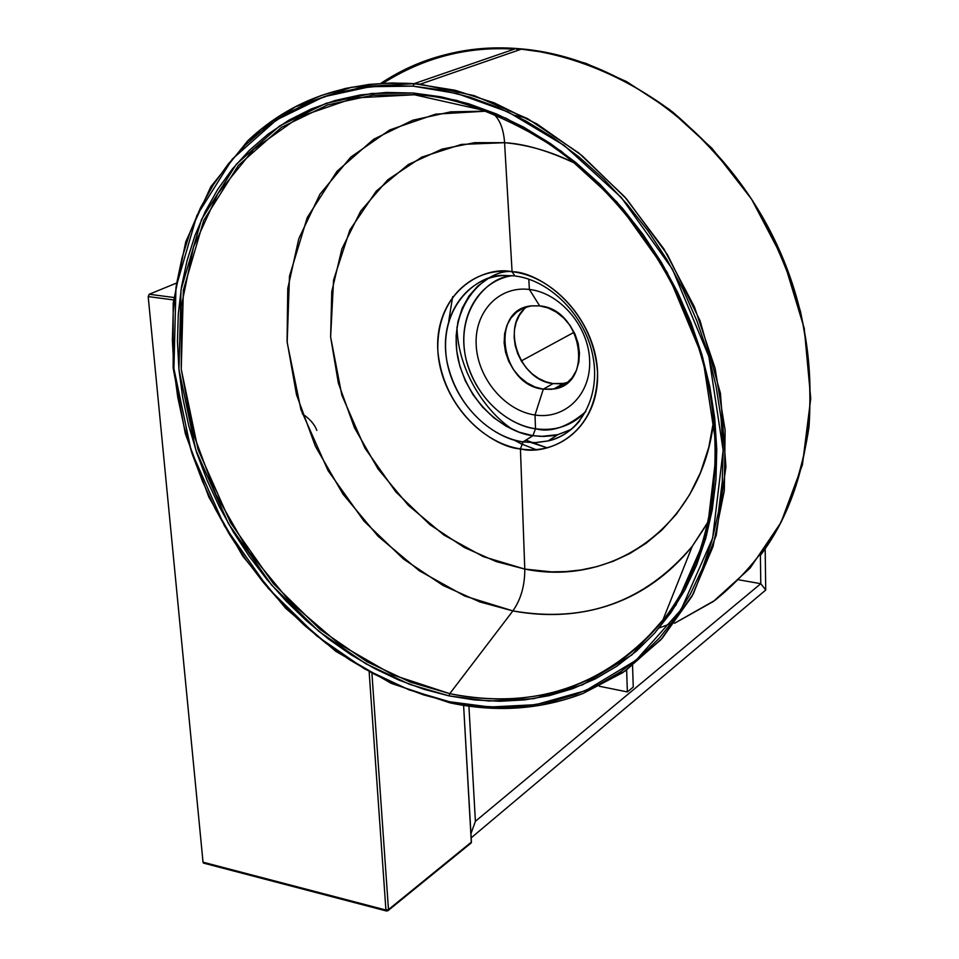 <?xml version="1.0" encoding="UTF-8"?>
<svg xmlns="http://www.w3.org/2000/svg" width="959" height="959" viewBox="0 0 959 959"><rect width="100%" height="100%" fill="white"/><g stroke="black" fill="none" stroke-linecap="round" stroke-linejoin="round"><path stroke-width="1.44" d="M626.635 669.969L627.366 691.93L599.327 686.248L627.366 691.93L626.635 669.969M632.556 665.63L633.252 687.04L627.366 691.93L633.252 687.04L632.556 665.63M765.174 548.764L765.726 590.049L760.787 583.683L760.391 555.369L760.787 583.683L739.029 579.871L760.787 583.683L475.4 821.3L760.787 583.683L765.726 590.049L765.174 548.764M765.726 590.049L760.787 583.683L739.029 579.871L760.787 583.683L765.726 590.049L471.181 837.842L765.726 590.049M470.941 833.743L475.4 821.3L468.915 706.172L475.4 821.3L470.941 833.743M574.117 332.258L521.3 360.944L574.117 332.258M571.144 429.464L557.79 434.667L548.152 440.924C559.301 438.671 569.874 431.934 579.835 420.689C571.36 430.999 560.799 437.748 548.152 440.924L535.817 442.638L523.063 441.895L532.904 435.674L543.765 436.441L552.612 435.71L557.79 434.667L571.192 429.548L557.79 434.667L541.128 436.417L532.904 435.674L535.494 428.745C550.754 432.869 567.524 427.151 585.817 411.591C572.295 425.676 555.525 431.394 535.494 428.745L535.026 415.019C565.091 419.766 591.08 394.533 589.641 360.464C588.658 326.456 560.008 292.819 529.38 289.462L539.665 305.885L529.38 289.462C560.008 292.819 588.658 326.456 589.641 360.464C591.08 394.533 565.091 419.766 535.026 415.019L543.297 389.174L551.605 389.318L559.445 387.376L566.409 383.456L572.163 377.714L576.383 370.438L578.864 361.987L579.464 352.792L578.145 343.322L574.968 334.068L570.09 325.485L563.772 318.04L556.328 312.107L548.152 307.995L539.665 305.885C582.029 308.966 594.352 384.139 553.799 388.994L543.297 389.174L553.067 383.588L563.52 383.396L567.884 382.257M523.638 309.757L519.31 315.463L516.218 322.176L514.48 329.632L514.144 337.568L515.235 345.672L517.692 353.631L521.432 361.159L526.311 367.98L532.137 373.83L538.706 378.493L545.779 381.79L553.067 383.588L543.297 389.174C500.346 385.29 489.39 308.618 531.957 305.825L539.665 305.885L531.298 305.909L523.482 308.019L516.601 312.119L511.003 317.992L506.939 325.317L504.614 333.732L504.134 342.819L505.513 352.133L508.666 361.207L513.461 369.611L519.634 376.935L526.911 382.809L534.93 386.957L543.297 389.174L535.026 415.019C504.973 410.776 477.762 378.409 476.203 345.288C474.19 312.107 498.74 285.602 529.38 289.462L528.805 279.177L529.38 289.462C498.74 285.602 474.19 312.107 476.203 345.288C477.762 378.409 504.973 410.776 535.026 415.019L535.494 428.745L532.904 435.674L523.063 441.895C501.905 440.301 458.162 415.463 446.846 360.956C437.736 305.262 478.757 273.543 504.41 275.461L513.88 275.844M512.082 271.745C487.208 265.751 436.117 287.101 437.831 350.718C443.717 414.6 496.546 447.985 520.437 448.896L523.063 441.895L520.437 448.896C562.597 455.921 599.495 420.785 597.541 372.464C596.222 324.226 555.345 276.3 512.082 271.745L504.578 142.687C528.265 144.833 551.713 151.69 574.921 163.27C548.212 150.695 524.765 143.826 504.578 142.687C503.643 129.561 500.095 120.115 493.969 114.373C500.095 120.115 503.643 129.561 504.578 142.687L474.729 142.651L442.123 149.101L408.366 164.492L376.288 191.081L349.891 229.968L333.576 279.956L330.627 336.993L341.812 395.072L364.911 448.093L395.815 491.871L430.135 524.837L464.348 547.505L496.247 561.59L524.777 569.071L520.437 448.896L524.777 569.071L551.293 571.84L565.786 571.612L581.022 569.97L596.882 566.625L613.185 561.279L629.679 553.607L646.03 543.321L661.818 530.147L676.539 513.94L689.665 494.616L700.585 472.308L708.785 447.29L713.784 420.042C702.863 524.165 614.611 587.388 524.777 569.071C524.897 585.434 520.929 599.375 512.885 610.895C520.929 599.375 524.897 585.434 524.777 569.071L483.288 556.628L443.921 535.026L408.366 505.369L378.11 469.071L354.422 427.69L338.335 383.037L330.627 336.993L331.766 291.596L341.883 248.908L360.764 210.98L387.76 179.801L421.804 157.12L461.387 144.425L504.578 142.687L512.082 271.745C468.771 266.482 434.739 304.171 437.831 350.718C440.313 397.206 478.301 442.578 520.437 448.896C544.221 455.585 597.277 438.035 597.541 372.464C592.734 305.837 536.249 271.241 512.082 271.745L514.947 275.976L512.082 271.745M708.521 521.78L692.266 546.282C634.259 617.308 559.385 619.742 512.885 610.895C585.206 623.482 644.999 601.952 692.266 546.282L708.521 521.78M526.791 118.197L515.139 115.356M712.801 497.829C705.776 546.258 689.018 587.304 662.525 620.952C593.225 704.553 504.602 705.165 449.771 693.669L512.885 610.895L449.771 693.669L410.644 682.245L366.985 661.746L320.198 629.524L273.183 583.396L230.52 522.667L198.033 449.447L181.251 369.251L183.361 290.121L203.776 220.27L238.419 165.356L281.526 127.319L327.642 104.915L372.739 95.193L414.408 94.773L413.473 93.047L371.529 93.479L326.144 103.296L279.74 125.869L236.37 164.181L201.534 219.467L181.023 289.786L178.937 369.407L195.84 450.107L228.542 523.782L271.469 584.882L318.772 631.31L365.835 663.748L409.769 684.402L449.136 695.91L449.771 693.669L449.136 695.91L423.878 689.257L398.956 680.099L374.561 668.531L350.886 654.685L328.11 638.706L306.412 620.713L285.95 600.897L266.866 579.392L249.304 556.4L233.409 532.077L219.299 506.628L207.072 480.231L196.835 453.116L188.683 425.448L182.69 397.482L178.937 369.407L177.451 341.464L178.302 313.869L181.491 286.861L187.041 260.692L194.941 235.578L205.166 211.759L217.669 189.474L232.378 168.976L249.208 150.455L268.041 134.164L288.731 120.283L311.112 109.014L335.015 100.527L360.2 94.965L386.441 92.436L413.473 93.047L441.032 96.835L468.795 103.812L496.474 113.965L523.758 127.211L550.298 143.454L575.808 162.515L599.974 184.224L622.487 208.319L643.081 234.535L661.506 262.574L677.557 292.099L691.019 322.763L701.772 354.195L709.684 386.021L714.695 417.86L716.781 449.363L715.941 480.147L712.237 509.9L705.752 538.299L696.606 565.055L684.93 589.905L670.916 612.621L654.733 633.024L636.608 650.933L616.757 666.229L595.419 678.828L572.811 688.646L549.171 695.671L524.765 699.878L499.795 701.281L474.513 699.938L449.136 695.91L488.802 701.041L533.731 698.667L582.533 684.822L631.837 654.973L675.795 605.357L706.591 535.266L716.781 449.363L702.767 357.659L667.092 272.188L617.057 202.121L561.267 151.198L506.484 118.436L456.676 100.383L413.473 93.047L414.408 94.773C448.644 95.792 489.605 109.698 537.316 136.502C598.524 173.123 668.759 249.855 700.046 352.013C731.477 454.122 711.075 561.974 662.525 620.952C606.052 686.272 535.134 710.511 449.771 693.669L392.902 674.944L339.066 643.921L290.397 602.216L248.801 551.713L215.895 494.484L193.023 432.845L181.251 369.251L181.311 306.317L193.562 246.811L217.909 193.538L253.739 149.28L299.807 116.662L354.219 97.938L414.408 94.773L483.576 110.309L414.408 94.773M760.535 555.189C818.387 478.625 827.569 353.655 777.054 244.965C726.622 136.298 622.031 57.804 521.972 48.945L420.138 84.2L392.327 82.942L369.419 84.38L345.564 88.42L321.061 95.552L296.331 106.257L284.032 113.102L259.985 130.028L248.405 140.182C292.723 98.729 347.949 79.885 414.108 83.661L516.17 48.477C465.115 45.6 419.97 57.252 380.735 83.433C422.535 56.617 467.68 44.965 516.17 48.477L549.123 52.997L586.105 63.426L626.611 81.623L669.37 109.458L712.129 148.477L751.568 199.148L783.623 260.249L804.265 328.434L810.739 398.548L802.419 464.815L781.07 522.331L750.07 568.136L713.364 601.473L674.501 623.29L714.946 600.334C739.605 580.471 760.691 556.268 778.205 527.702C793.285 496.966 803.558 463.341 809.024 426.827C811.518 389.198 808.689 350.85 800.549 311.771C789.389 272.979 773.386 235.938 752.539 200.659C729.236 167.07 702.503 137.449 672.343 111.783C625.364 76.708 573.446 55.25 521.972 48.945L516.17 48.477L414.108 83.661L420.138 84.2L474.19 95.624L527.786 118.736L578.709 152.901L624.741 196.883L663.892 248.944L694.424 306.892L715.078 368.208L725.124 430.303L724.321 490.564L713.005 546.606L691.942 596.378L662.261 638.191L625.412 670.832L582.952 693.513C540.948 709.444 496.834 712.525 450.622 702.743L449.483 701.736L409.325 689.953L364.528 668.843L316.542 635.733L268.316 588.37L224.55 526.071L191.201 450.958L173.915 368.664L175.977 287.424L196.823 215.631L232.294 159.122L276.516 119.911L323.866 96.763L370.21 86.67L413.065 86.154L414.084 83.673L413.065 86.154L457.227 93.586L508.15 111.987L564.18 145.432L621.252 197.47L672.427 269.131L708.893 356.544L723.146 450.31L712.645 538.095L681.07 609.66L636.081 660.248L585.673 690.636L535.829 704.673L489.953 707.023L449.483 701.736L450.191 702.899C496.546 712.693 540.804 709.564 582.952 693.513L622.894 672.559L660.871 639.737L693.333 593.837L716.229 535.302L725.939 466.829L720.437 393.286L700.046 320.678L667.416 254.638L626.635 199.028L581.969 155.562L537.004 123.975L494.233 102.853L455.081 90.254L414.108 83.661L351.689 87.197L295.36 106.845L247.758 140.793L210.824 186.693L185.758 241.788L173.183 303.224L173.171 368.124L185.327 433.672L208.894 497.194L242.783 556.16L285.614 608.246L335.758 651.305L391.284 683.395L449.999 702.863M449.687 702.539L450.622 702.743M659.133 627.953L671.48 623.362M520.198 49.556L516.733 49.293L520.198 49.556M535.985 449.615L521.444 443.933L513.604 439.797M448.764 320.869L452.672 296.691M531.406 442.662L547.253 447.889L525.856 440.133M456.975 326.839C457.839 372.104 486.992 413.161 513.053 429.716M175.785 283.361L149.232 294.245L173.807 297.494L149.232 294.245L175.785 283.361M471.42 842.074L463.605 705.38L471.337 842.637L388.479 909.588L471.42 842.074M371.96 673.841L388.479 909.588L387.904 910.75L387.052 910.798L388.479 909.623L371.96 673.841M148.189 296.571L149.232 294.245L148.189 296.571L173.531 299.927L148.189 296.571L203.032 862.189L148.189 296.571M203.452 863.064L203.032 862.189L203.668 863.136L386.501 911.002L385.926 910.043L203.032 862.189L385.926 910.043L388.479 909.588L385.926 910.043L386.501 911.002L387.904 910.75M369.179 672.331L385.926 910.043L369.179 672.331M514.252 49.137C467.297 46.236 423.53 57.624 382.953 83.301L390.217 78.722M526.887 306.82C500.238 325.389 519.263 380.579 553.067 383.588L560.32 383.816M449.483 701.736L475.376 705.884L501.185 707.298L526.671 705.896L551.605 701.64L575.736 694.52L598.848 684.534L620.665 671.708L640.972 656.124L659.516 637.867L676.071 617.069L690.432 593.885L702.396 568.507L711.782 541.188L718.447 512.178L722.271 481.778L723.146 450.31L721.048 418.1L715.941 385.542L707.862 352.996L696.893 320.857L683.12 289.498L666.721 259.302L647.876 230.628L626.802 203.811L603.774 179.177L579.056 156.988L552.959 137.521L525.808 120.942L497.913 107.42L469.61 97.075L441.224 89.978L413.065 86.154L385.446 85.579L358.642 88.192L332.917 93.934L308.534 102.649L285.686 114.205L264.576 128.41L245.384 145.097L228.23 164.025L213.246 184.991L200.515 207.755L190.122 232.078L182.078 257.731L176.444 284.451L173.219 311.999L172.38 340.157L173.915 368.664L177.763 397.29L183.888 425.82L192.208 454.015L202.649 481.67L215.128 508.582L229.525 534.535L245.732 559.325L263.629 582.772L283.073 604.697L303.943 624.92L326.06 643.273L349.28 659.588L373.411 673.733L398.297 685.553L423.71 694.927L449.483 701.736M485.889 111.172L435.578 114.157L389.786 129.909L350.706 157.168L319.994 194.126L298.812 238.671L287.772 288.527L287.065 341.296L296.487 394.652L315.427 446.343L343.034 494.209L378.11 536.273L419.263 570.749L464.815 596.054L512.885 610.895L479.896 601.952L443.058 585.446L403.595 559.121L363.964 521.073L328.086 470.665L300.922 409.601L287.173 342.495L289.486 276.156L307.264 217.501L336.981 171.313L373.686 139.235L412.766 120.235L450.826 111.819L485.889 111.172M514.971 275.976C549.891 280.076 585.254 315.475 592.914 356.221C600.897 396.99 580.051 433.936 548.152 440.924L534.894 442.674L523.063 441.895C485.446 436.273 450.946 397.482 446.079 355.789C440.804 314.096 466.733 277.115 504.41 275.461M488.371 278.374L477.738 286.07L468.951 296.067L462.286 308.007L457.97 321.457L456.112 335.962L456.76 351.018L459.864 366.146L465.319 380.831L472.955 394.593L482.497 407L493.645 417.633L506.04 426.144L519.275 432.221L532.904 435.674C512.538 433.828 471.924 411.938 458.522 360.968C446.522 308.522 482.749 272.02 508.977 271.457M512.106 275.665C487.52 276.683 454.542 311.579 466.242 360.021C479.128 407.072 516.577 427.019 535.494 428.745C501.821 423.794 470.641 390.145 464.803 352.852C458.666 315.583 479.32 280.807 512.106 275.665M302.325 413.82C309.733 418.747 314.564 424.286 316.818 430.411M388.239 910.475L471.049 843.069M563.52 383.396L553.799 388.994M708.713 520.833L692.266 546.282L662.525 620.952C710.655 560.08 728.444 465.247 704.901 369.838C681.094 274.538 616.601 185.135 537.316 136.502"/></g></svg>
